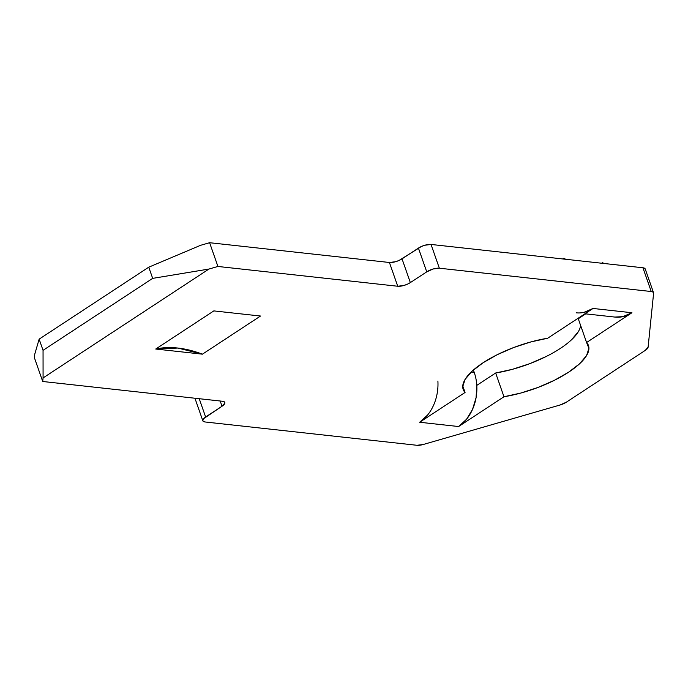 <?xml version="1.0" encoding="UTF-8"?>
<svg xmlns="http://www.w3.org/2000/svg" width="688" height="688" viewBox="0 0 688 688"><rect width="100%" height="100%" fill="white"/><g stroke="black" fill="none" stroke-linecap="round" stroke-linejoin="round"><path stroke-width="1.03" d="M614.874 317.073L622.846 316.652L631.945 312.739L593.039 308.456L547.682 338.238L593.039 308.456L583.94 312.378M584.938 313.78L615.063 317.091A40.231 30.625 -83.7 0 0 631.945 312.739L586.589 342.512L578.273 318.759L585.72 313.866L578.273 318.759L586.589 342.512L631.945 312.739L593.039 308.456A40.231 30.625 96.3 0 1 576.166 312.816M653.54 292.727A9.383 3.242 -19.3 0 1 653.6 293.251L648.105 347.156L653.6 293.251L653.058 292.108L651.244 291.523A9.383 3.242 -19.3 0 1 653.54 292.727L645.224 268.965A9.383 3.242 160.7 0 0 642.919 267.77L651.244 291.523L439.357 268.208A9.383 3.242 -19.3 0 0 426.741 271.846L433.156 268.991L439.357 268.208L431.032 244.446L642.919 267.77L651.244 291.523L439.357 268.208L431.032 244.446A9.383 3.242 160.7 0 0 418.424 248.093L426.741 271.846L410.349 282.605L402.033 258.851A9.383 3.242 160.7 0 1 389.417 262.489L397.741 286.251L403.942 285.46L407.382 284.204L410.349 282.605L402.033 258.851L418.424 248.093L426.741 271.846L410.349 282.605A9.383 3.242 -19.3 0 1 397.741 286.251L217.924 266.462L209.608 242.709L200.595 245.306L209.608 242.709L389.417 262.489L397.741 286.251L217.924 266.462L208.92 269.06L152.676 278.373L148.754 267.185L200.595 245.306L148.754 267.185L39.139 339.15L43.052 350.338L43.077 377.936L43.052 350.338L152.676 278.373L208.92 269.06L43.077 377.936L42.716 381.487L34.4 357.726L34.761 354.174L39.139 339.15L148.754 267.185L152.676 278.373L43.052 350.338L39.139 339.15L34.761 354.174L34.4 357.726L42.716 381.487L222.534 401.267L42.716 381.487L43.077 377.936L208.92 269.06L217.924 266.462L209.608 242.709L389.417 262.489L395.617 261.707L399.057 260.451L421.4 246.493L424.84 245.238L431.032 244.446L642.919 267.77L644.742 268.346L645.284 269.498M427.635 414.984L419.706 422.251L465.062 392.478L462.757 385.882L465.062 392.478A66.375 22.919 -19.3 0 1 463.179 389.434A66.375 22.919 -19.3 0 1 547.682 338.238L530.809 341.945L513.549 347.578L497.218 354.698L483.036 362.782L472.054 371.219L465.114 379.38L462.723 386.647L465.062 392.478L419.706 422.251L458.612 426.534L466.541 419.267L472.553 409.343L476.079 397.673L476.793 385.375L495.652 372.999L512.526 369.284L529.777 363.66L546.117 356.53M571.281 340.01L578.221 331.857M205.626 417.005L199.219 398.705L205.626 417.005L222.026 406.238L203.579 418.708L202.762 420.248L203.304 421.391L205.119 421.976L417.014 445.291L205.119 421.976A9.383 3.242 -19.3 0 1 202.822 420.772A9.383 3.242 -19.3 0 1 205.626 417.005M220.194 401.009L222.026 406.238L224.89 403.005L224.348 401.852L222.534 401.267A9.383 3.242 -19.3 0 1 224.83 402.471A9.383 3.242 -19.3 0 1 222.026 406.238L220.194 401.009M423.206 444.508L559.937 405.043L423.206 444.508L417.014 445.291A9.383 3.242 -19.3 0 0 423.206 444.508M566.344 402.188L645.241 350.398L566.344 402.188L559.937 405.043A9.383 3.242 -19.3 0 0 566.344 402.188M648.105 347.156L645.241 350.398A9.383 3.242 -19.3 0 0 648.105 347.156M437.895 381.1A40.231 30.625 96.3 0 1 419.706 422.251L458.612 426.534A40.231 30.625 -83.7 0 0 476.793 385.375A40.231 30.625 -83.7 0 0 474.238 372.449L473.396 370.024L474.238 372.449A40.231 30.625 96.3 0 1 476.793 385.375L495.652 372.999L503.969 396.752L458.612 426.534L503.969 396.752L520.85 393.037L538.102 387.413L554.433 380.283L568.615 372.199L579.597 363.763L586.537 355.61L588.928 348.343L586.589 342.512A66.375 22.919 -19.3 0 1 588.472 345.557A66.375 22.919 -19.3 0 1 503.969 396.752L495.652 372.999A66.375 22.919 160.7 0 0 580.577 325.355M260.511 316.033L213.83 310.899L155.737 349.031L202.418 354.174L260.511 316.033L202.418 354.174A164.939 90.558 56.7 0 0 155.737 349.031L213.83 310.899L260.511 316.033M202.418 354.174L155.737 349.031L177.831 348.042L202.418 354.174M564.237 259.109L563.911 258.189L565.605 259.256A66.375 36.447 -123.3 0 1 563.911 258.189L564.237 259.109M601.768 263.237L602.817 262.472L603.135 263.384L602.817 262.472A66.375 36.447 -123.3 0 1 601.768 263.237M562.767 258.946L563.911 258.189L562.767 258.946M601.665 263.229L602.817 262.472L601.665 263.229M474.238 372.449L471.125 372.105L474.238 372.449M194.928 398.232L202.805 420.721"/></g></svg>

